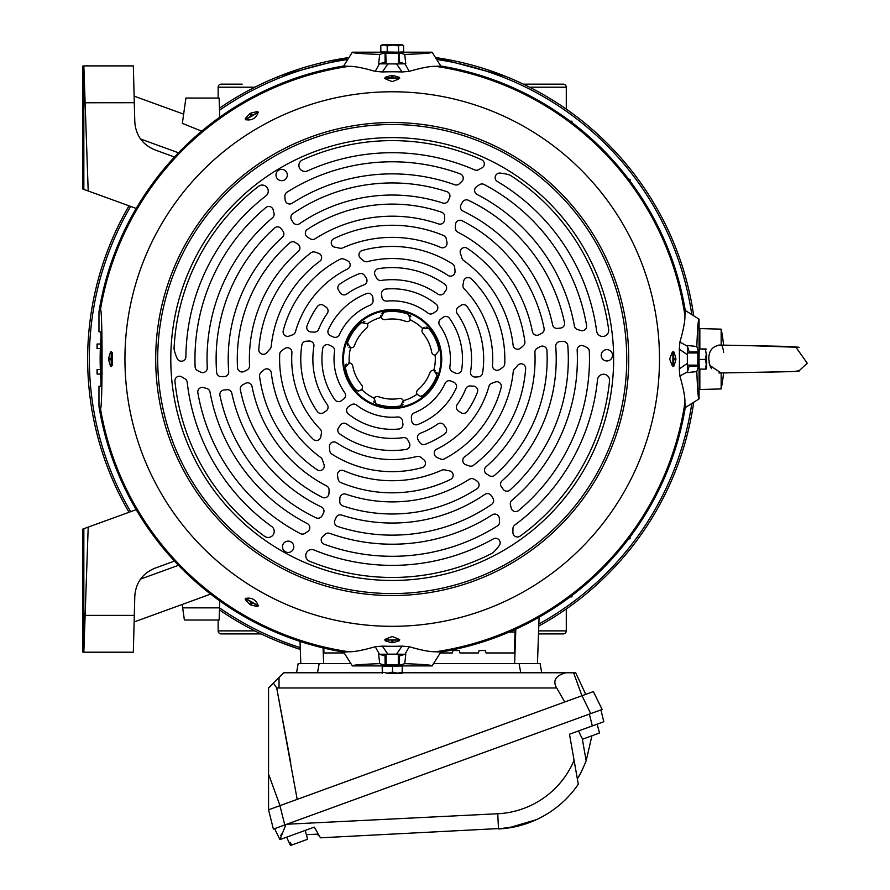 <?xml version="1.0" encoding="UTF-8"?>
<svg xmlns="http://www.w3.org/2000/svg" width="890" height="890" viewBox="0 0 890 890"><rect width="100%" height="100%" fill="white"/><g stroke="black" fill="none" stroke-linecap="round" stroke-linejoin="round"><path stroke-width="1.33" d="M242.18 84.161L221.198 84.161A3.048 3.048 -90 0 0 218.15 87.209L218.15 98.045M542.255 84.161L523.398 84.161L542.255 84.161M566.285 109.103L566.285 87.209A3.048 3.048 90 0 0 563.236 84.161L523.398 84.161M218.15 620.041L218.15 630.877A3.048 3.048 -90 0 0 221.198 633.925L261.037 633.925M538.495 633.925L563.236 633.925A3.048 3.048 90 0 0 566.285 630.877L566.285 608.982M87.643 359.048A304.58 304.58 0 0 1 128.994 205.812A304.58 304.58 0 0 0 128.994 512.273M219.474 609.895A304.58 304.58 0 0 0 300.308 649.422L279.182 641.868M538.773 626.037A304.58 304.58 0 0 0 693.588 403.103M260.937 633.869L264.019 635.327M267 636.695L269.792 637.93M269.87 637.963L272.351 639.042M274.732 640.055L276.768 640.889M276.946 640.967L279.015 641.801M276.868 77.63L279.115 76.24M279.015 76.284L274.743 78.031M272.351 79.043L269.77 80.167M266.978 81.413L265.52 82.069M264.007 82.77L260.937 84.216M505.253 76.217L436.278 57.672A304.58 304.58 0 0 1 693.588 314.982A304.58 304.58 0 0 0 436.278 57.672M348.157 57.672A304.58 304.58 0 0 0 219.474 108.191A304.58 304.58 0 0 1 348.157 57.672L281.029 75.483M523.509 84.216L520.416 82.759M517.435 81.402L514.643 80.156M514.565 80.122L512.084 79.043M509.703 78.042L507.667 77.196M507.489 77.118L505.42 76.284M691.675 313.77A302.856 302.856 0 0 0 437.491 59.586M346.944 59.586A302.856 302.856 0 0 0 219.541 110.227M130.63 206.413A302.856 302.856 0 0 0 130.63 511.672M219.786 600.895L219.541 607.859A302.856 302.856 0 0 0 300.242 647.597M538.851 624.046A302.856 302.856 0 0 0 691.675 404.316M134.334 104.519L134.802 122.03L134.334 104.519M83.838 528.705L82.77 529.094L82.77 652.014L83.838 652.203L83.838 528.705L136.203 509.647M82.77 66.071L83.838 65.893L82.77 66.071L82.77 188.992L83.838 189.381L83.838 65.893L88.199 190.972L83.838 189.381M210.641 594.108L134.123 621.954M134.123 96.131L183.64 114.154M219.786 117.191L219.118 98.045L185.91 98.045L182.35 123.365L201.696 131.175M100.537 374.145L100.336 369.506M100.336 348.591L100.537 343.941M571.981 596.712L570.134 596.89L571.97 596.89L570.356 596.723L571.981 596.712L572.014 595.466M571.981 121.374L570.356 121.363L571.97 121.196L572.014 122.62M570.134 121.196L571.97 121.196M100.014 348.58L97.055 348.468L97.055 344.063L97.166 348.48L97.177 344.052L100.036 343.952M100.036 374.134L97.055 374.034L97.055 369.617L97.177 374.034L97.166 369.617L100.014 369.517M97.055 344.063L97.055 348.468M629.886 538.806L630.064 536.959L630.064 538.795L629.898 537.182L629.886 538.806L628.64 538.839M629.886 179.291L629.898 180.904L630.064 179.291L628.64 179.246M630.064 181.126L630.064 179.291L630.064 181.126M515.043 632L509.169 632.078L515.043 632L514.309 652.96L486.051 652.96L514.309 652.96L515.132 629.441M440.405 652.96L452.354 652.96L440.405 652.96L452.354 652.96L453.01 650.523L452.354 652.96M323.949 652.96L344.03 652.96L323.949 652.96L323.782 648.076L323.949 652.96L344.03 652.96M459.318 650.523L453.01 650.523L459.318 650.523L459.974 652.96L459.318 650.523M478.442 652.96L479.087 650.523L485.395 650.523L486.051 652.96L485.395 650.523L479.087 650.523L478.442 652.96L459.974 652.96M300.798 663.617L300.019 641.401M539.084 617.215L537.46 663.617M699.84 380.364L699.073 380.386M699.073 337.699L699.84 337.722L699.84 348.969L699.84 328.588L721.156 329.144A148.274 148.274 0 0 1 723.548 345.142L790.242 346.466L799.009 347.289M134.334 613.566L134.802 596.055C135.836 582.716 142.511 573.438 154.827 568.232L174.484 561.078M174.484 157.007L154.827 149.854C142.511 144.647 135.836 135.369 134.802 122.03L134.29 102.717L83.838 102.762L83.838 74.949M82.77 615.313L85.117 615.379L83.838 652.203L133.333 652.203L134.802 596.055M628.896 538.839L627.851 539.885M573.06 594.676L572.014 595.721M182.672 607.859L219.541 607.859L219.118 620.041L184.386 620.041L182.194 604.455M134.29 615.379L85.117 615.379L88.199 527.114M83.838 65.893L133.333 65.893L134.29 102.717M486.051 652.96L514.309 652.96M136.203 208.438L88.199 190.972M392.223 408.543A49.506 49.506 0 0 0 441.718 359.048A49.506 49.506 0 0 0 392.223 309.542A49.506 49.506 0 0 0 342.717 359.048A49.506 49.506 0 0 0 392.223 408.543M392.223 407.765A48.716 48.716 0 0 0 440.939 359.048A48.716 48.716 0 0 0 392.223 310.321A48.716 48.716 0 0 0 343.495 359.048A48.716 48.716 0 0 0 392.223 407.765M375.981 403.804A47.615 47.615 0 0 0 400.533 405.929L403.326 400.667A3.783 3.783 0 0 0 399.209 398.486A40.061 40.061 0 0 1 378.55 396.695A3.783 3.783 0 0 0 374.134 398.142L375.981 403.804M422.717 328.61A3.783 3.783 0 0 0 422.884 333.272A40.061 40.061 0 0 1 431.661 352.051A3.783 3.783 0 0 0 435.121 355.166L439.104 350.727A47.615 47.615 0 0 0 428.668 328.399L422.717 328.61A43.076 43.076 0 0 0 410.312 319.944L408.466 314.281A47.615 47.615 0 0 0 383.901 312.156L381.109 317.418A43.076 43.076 0 0 0 367.403 323.827L361.574 322.603A47.615 47.615 0 0 0 347.456 342.806L350.616 347.845A43.076 43.076 0 0 0 349.314 362.931L345.331 367.359A47.615 47.615 0 0 0 355.778 389.686L358.67 391.033L361.718 389.475A43.076 43.076 0 0 0 374.134 398.142A3.783 3.783 0 0 0 373.878 398.575M293.055 549.642A5.674 5.674 0 0 1 285.312 551.711A5.674 5.674 0 0 1 283.231 543.968A5.674 5.674 0 0 1 290.974 541.899A5.674 5.674 0 0 1 293.055 549.642M276.745 177.867A5.674 5.674 0 0 1 278.815 170.124A5.674 5.674 0 0 1 286.558 172.193A5.674 5.674 0 0 1 284.488 179.936A5.674 5.674 0 0 1 276.745 177.867M606.858 349.625A5.674 5.674 0 0 1 612.531 355.299A5.674 5.674 0 0 1 606.858 360.962A5.674 5.674 0 0 1 601.195 355.299A5.674 5.674 0 0 1 606.858 349.625M392.223 593.563A234.515 234.515 0 0 1 157.697 359.048A234.515 234.515 0 0 1 392.223 124.522A234.515 234.515 0 0 1 626.738 359.048A234.515 234.515 0 0 1 392.223 593.563A234.515 234.515 0 0 1 157.697 359.048A234.515 234.515 0 0 1 392.223 124.522A234.515 234.515 0 0 1 626.738 359.048A234.515 234.515 0 0 1 392.223 593.563M602.652 336.464A6.041 6.041 0 0 0 608.649 329.611A218.417 218.417 0 0 0 510.549 175.452A4.539 4.539 0 0 0 509.414 174.93A46.858 46.858 0 0 0 500.08 173.094A4.539 4.539 0 0 0 497.354 181.504A206.335 206.335 0 0 1 596.667 331.236A6.041 6.041 0 0 0 602.652 336.464A6.041 6.041 0 0 1 596.667 331.236M586.588 325.417A197.257 197.257 0 0 0 484.093 184.486A4.539 4.539 0 0 0 479.588 184.653A51.398 51.398 0 0 0 476.462 186.767A4.539 4.539 0 0 0 477.062 194.454A185.165 185.165 0 0 1 574.417 326.029A4.539 4.539 0 0 0 577.721 329.611A51.398 51.398 0 0 1 580.703 330.49A4.539 4.539 0 0 0 586.588 325.417A197.257 197.257 0 0 0 484.093 184.486M524.866 341.727A133.778 133.778 0 0 0 467.239 248.288A4.539 4.539 0 0 0 460.464 253.661A55.925 55.925 0 0 1 461.955 258.122A4.539 4.539 0 0 0 463.657 260.536A121.685 121.685 0 0 1 513.118 345.242A4.539 4.539 0 0 0 520.661 348.079A105.131 105.131 0 0 1 523.298 345.765A4.539 4.539 0 0 0 524.866 341.727M464.202 288.883A100.514 100.514 0 0 1 492.526 365.512A4.539 4.539 0 0 0 499.501 369.628A46.858 46.858 0 0 0 502.984 367.158A4.539 4.539 0 0 0 504.73 363.776A112.607 112.607 0 0 0 471.266 278.837A4.539 4.539 0 0 0 463.59 281.44A55.925 55.925 0 0 1 463.011 284.811A4.539 4.539 0 0 0 464.202 288.883M442.998 317.407A55.925 55.925 0 0 1 440.761 319.098A4.539 4.539 0 0 0 439.705 325.406A58.195 58.195 0 0 1 449.873 366.958A4.539 4.539 0 0 0 452.242 371.575A46.858 46.858 0 0 0 455.402 373.11A4.539 4.539 0 0 0 461.699 369.639A70.288 70.288 0 0 0 449.517 318.331A4.539 4.539 0 0 0 442.998 317.407M564.505 322.625A176.098 176.098 0 0 0 468.418 200.283A4.539 4.539 0 0 0 462.555 202.063A51.398 51.398 0 0 0 460.953 204.967A4.539 4.539 0 0 0 463.034 211.119A164.005 164.005 0 0 1 552.612 324.839A4.539 4.539 0 0 0 557.663 328.388A51.398 51.398 0 0 1 560.444 328.076A4.539 4.539 0 0 0 564.505 322.625M544.09 328.366A154.938 154.938 0 0 0 462.077 220.742A4.539 4.539 0 0 0 455.502 224.458A51.398 51.398 0 0 0 455.368 228.107A4.539 4.539 0 0 0 457.816 232.157A142.845 142.845 0 0 1 532.409 331.625A4.539 4.539 0 0 0 539.106 334.696A51.398 51.398 0 0 1 541.665 333.316A4.539 4.539 0 0 0 544.09 328.366A154.938 154.938 0 0 0 462.077 220.742M435.499 370.841A3.783 3.783 0 0 0 429.87 372.71A40.061 40.061 0 0 1 418 389.709A3.783 3.783 0 0 0 417.032 394.259L420.425 396.373L422.861 395.494A47.615 47.615 0 0 0 436.979 375.291L433.819 370.24A43.076 43.076 0 0 0 435.121 355.166A3.783 3.783 0 0 0 435.377 355.166L435.377 355.166M518.525 510.56A197.257 197.257 0 0 0 589.325 351.339A4.539 4.539 0 0 0 586.933 347.512A51.398 51.398 0 0 0 583.54 345.865A4.539 4.539 0 0 0 577.176 350.226A185.165 185.165 0 0 1 511.906 500.325A4.539 4.539 0 0 0 510.459 504.986A51.398 51.398 0 0 1 511.183 508.001A4.539 4.539 0 0 0 518.525 510.56M473.547 465.259A133.778 133.778 0 0 0 525.645 368.638A4.539 4.539 0 0 0 517.602 365.456A55.925 55.925 0 0 1 514.487 368.972A4.539 4.539 0 0 0 513.241 371.653A121.685 121.685 0 0 1 464.625 456.837A4.539 4.539 0 0 0 465.937 464.803A105.131 105.131 0 0 1 469.253 465.926A4.539 4.539 0 0 0 473.547 465.259M488.966 386.305A100.514 100.514 0 0 1 436.768 449.15A4.539 4.539 0 0 0 436.701 457.249A46.858 46.858 0 0 0 440.572 459.029A4.539 4.539 0 0 0 444.377 458.851A112.607 112.607 0 0 0 501.204 387.406A4.539 4.539 0 0 0 495.118 382.055A55.925 55.925 0 0 1 491.903 383.234A4.539 4.539 0 0 0 488.966 386.305M458.728 411.202A10.58 10.58 0 0 1 460.475 412.393A4.539 4.539 0 0 0 467.105 411.525A91.448 91.448 0 0 0 477.407 392.29A4.539 4.539 0 0 0 473.269 386.104A55.925 55.925 0 0 1 470.309 385.971A4.539 4.539 0 0 0 465.782 388.797A79.355 79.355 0 0 1 457.182 404.616A4.539 4.539 0 0 0 458.728 411.202A4.539 4.539 0 0 1 457.182 404.616M453.666 382.199A55.925 55.925 0 0 1 451.085 381.109A4.539 4.539 0 0 0 445.1 383.345A58.195 58.195 0 0 1 414.195 412.927A4.539 4.539 0 0 0 411.38 417.288A46.858 46.858 0 0 0 411.636 420.792A4.539 4.539 0 0 0 417.788 424.519A70.288 70.288 0 0 0 456.125 388.307A4.539 4.539 0 0 0 453.666 382.199M509.903 490.045A176.098 176.098 0 0 0 567.809 345.654A4.539 4.539 0 0 0 563.337 341.46A51.398 51.398 0 0 0 560.021 341.526A4.539 4.539 0 0 0 555.738 346.41A164.005 164.005 0 0 1 502.038 480.845A4.539 4.539 0 0 0 501.493 486.997A51.398 51.398 0 0 1 503.139 489.244A4.539 4.539 0 0 0 509.903 490.045M494.718 475.227A154.938 154.938 0 0 0 546.916 350.393A4.539 4.539 0 0 0 540.419 346.555A51.398 51.398 0 0 0 537.182 348.257A4.539 4.539 0 0 0 534.912 352.407A142.845 142.845 0 0 1 486.062 466.738A4.539 4.539 0 0 0 486.752 474.081A51.398 51.398 0 0 1 489.222 475.605A4.539 4.539 0 0 0 494.718 475.227M492.048 553.313A4.539 4.539 0 0 0 493.071 552.601A46.858 46.858 0 0 0 499.323 545.437A4.539 4.539 0 0 0 493.394 538.862A206.335 206.335 0 0 1 314.081 550.009A6.041 6.041 0 0 0 306.193 553.313A6.041 6.041 0 0 0 309.498 561.201A218.417 218.417 0 0 0 492.048 553.313M324.16 544.191A197.257 197.257 0 0 0 497.443 525.89A4.539 4.539 0 0 0 499.557 521.907A51.398 51.398 0 0 0 499.301 518.147A4.539 4.539 0 0 0 492.337 514.809A185.165 185.165 0 0 1 329.701 533.344A4.539 4.539 0 0 0 324.95 534.412A51.398 51.398 0 0 1 322.703 536.548A4.539 4.539 0 0 0 324.16 544.191M340.892 482.58A133.778 133.778 0 0 0 450.618 479.399A4.539 4.539 0 0 0 449.361 470.843A55.925 55.925 0 0 1 444.755 469.898A4.539 4.539 0 0 0 441.807 470.165A121.685 121.685 0 0 1 343.729 470.643A4.539 4.539 0 0 0 337.488 475.761A105.131 105.131 0 0 1 338.167 479.198A4.539 4.539 0 0 0 340.892 482.58M416.976 456.47A100.514 100.514 0 0 1 336.453 442.675A4.539 4.539 0 0 0 329.411 446.669A46.858 46.858 0 0 0 329.801 450.918A4.539 4.539 0 0 0 331.87 454.123A112.607 112.607 0 0 0 422.149 467.606A4.539 4.539 0 0 0 423.74 459.663A55.925 55.925 0 0 1 421.103 457.471A4.539 4.539 0 0 0 416.976 456.47M409.311 442.764A55.925 55.925 0 0 1 407.943 440.138A4.539 4.539 0 0 0 403.237 437.635A79.355 79.355 0 0 1 346.644 424.007A4.539 4.539 0 0 0 340.058 425.553A10.58 10.58 0 0 1 338.868 427.3A4.539 4.539 0 0 0 339.735 433.931A91.448 91.448 0 0 0 406.029 449.45A4.539 4.539 0 0 0 409.311 442.764M402.881 423.84A55.925 55.925 0 0 1 402.547 421.059A4.539 4.539 0 0 0 397.608 416.987A58.195 58.195 0 0 1 356.534 405.017A4.539 4.539 0 0 0 351.35 404.761A46.858 46.858 0 0 0 348.446 406.73A4.539 4.539 0 0 0 348.301 413.928A70.288 70.288 0 0 0 398.82 429.024A4.539 4.539 0 0 0 402.881 423.84M337.61 526.457A176.098 176.098 0 0 0 491.614 504.407A4.539 4.539 0 0 0 493.004 498.445A51.398 51.398 0 0 0 491.28 495.608A4.539 4.539 0 0 0 484.917 494.339A164.005 164.005 0 0 1 341.638 515.054A4.539 4.539 0 0 0 336.042 517.657A51.398 51.398 0 0 1 334.918 520.205A4.539 4.539 0 0 0 337.61 526.457M342.85 505.909A154.938 154.938 0 0 0 477.062 488.688A4.539 4.539 0 0 0 477.129 481.145A51.398 51.398 0 0 0 474.036 479.198A4.539 4.539 0 0 0 469.308 479.298A142.845 142.845 0 0 1 345.865 494.161A4.539 4.539 0 0 0 339.869 498.433A51.398 51.398 0 0 1 339.769 501.337A4.539 4.539 0 0 0 342.85 505.909M197.847 392.679A197.257 197.257 0 0 0 300.342 533.6A4.539 4.539 0 0 0 304.847 533.433A51.398 51.398 0 0 0 307.973 531.33A4.539 4.539 0 0 0 307.384 523.632A185.165 185.165 0 0 1 210.018 392.056A4.539 4.539 0 0 0 206.714 388.474A51.398 51.398 0 0 1 203.732 387.595A4.539 4.539 0 0 0 197.847 392.679M259.569 376.359A133.778 133.778 0 0 0 317.196 469.798A4.539 4.539 0 0 0 323.971 464.424A55.925 55.925 0 0 1 322.48 459.963A4.539 4.539 0 0 0 320.789 457.549A121.685 121.685 0 0 1 271.317 372.854A4.539 4.539 0 0 0 263.774 370.006A105.131 105.131 0 0 1 261.137 372.32A4.539 4.539 0 0 0 259.569 376.359M320.233 429.203A100.514 100.514 0 0 1 291.909 352.574A4.539 4.539 0 0 0 284.934 348.457A46.858 46.858 0 0 0 281.451 350.927A4.539 4.539 0 0 0 279.705 354.32A112.607 112.607 0 0 0 313.169 439.248A4.539 4.539 0 0 0 320.845 436.656A55.925 55.925 0 0 1 321.424 433.274A4.539 4.539 0 0 0 320.233 429.203M341.437 400.678A55.925 55.925 0 0 1 343.674 398.998A4.539 4.539 0 0 0 344.73 392.679A58.195 58.195 0 0 1 334.562 351.127A4.539 4.539 0 0 0 332.193 346.51A46.858 46.858 0 0 0 329.033 344.986A4.539 4.539 0 0 0 322.736 348.457A70.288 70.288 0 0 0 334.918 399.755A4.539 4.539 0 0 0 341.437 400.678M219.93 395.46A176.098 176.098 0 0 0 316.017 517.802A4.539 4.539 0 0 0 321.88 516.033A51.398 51.398 0 0 0 323.482 513.118A4.539 4.539 0 0 0 321.401 506.966A164.005 164.005 0 0 1 231.823 393.247A4.539 4.539 0 0 0 226.772 389.709A51.398 51.398 0 0 1 223.991 390.009A4.539 4.539 0 0 0 219.93 395.46A176.098 176.098 0 0 0 316.017 517.802M240.345 389.72A154.938 154.938 0 0 0 322.369 497.343A4.539 4.539 0 0 0 328.933 493.627A51.398 51.398 0 0 0 329.078 489.978A4.539 4.539 0 0 0 326.619 485.94A142.845 142.845 0 0 1 252.026 386.46A4.539 4.539 0 0 0 245.329 383.401A51.398 51.398 0 0 1 242.77 384.769A4.539 4.539 0 0 0 240.345 389.72M348.936 347.245A3.783 3.783 0 0 0 354.565 345.376A40.061 40.061 0 0 1 366.435 328.388A3.783 3.783 0 0 0 367.014 323.204M174.062 348.357A4.539 4.539 0 0 0 174.173 349.603A46.858 46.858 0 0 0 177.244 358.603A4.539 4.539 0 0 0 185.899 356.757A206.335 206.335 0 0 1 265.91 195.889A6.041 6.041 0 0 0 266.989 187.412A6.041 6.041 0 0 0 258.512 186.333A218.417 218.417 0 0 0 174.062 348.357M265.91 207.526A197.257 197.257 0 0 0 195.11 366.747A4.539 4.539 0 0 0 197.502 370.574A51.398 51.398 0 0 0 200.895 372.231A4.539 4.539 0 0 0 207.259 367.859A185.165 185.165 0 0 1 272.529 217.761A4.539 4.539 0 0 0 273.975 213.111A51.398 51.398 0 0 1 273.252 210.085A4.539 4.539 0 0 0 265.91 207.526M310.899 252.827A133.778 133.778 0 0 0 258.79 349.447A4.539 4.539 0 0 0 266.833 352.629A55.925 55.925 0 0 1 269.948 349.114A4.539 4.539 0 0 0 271.194 346.433A121.685 121.685 0 0 1 319.81 261.248A4.539 4.539 0 0 0 318.498 253.283A105.131 105.131 0 0 1 315.182 252.159A4.539 4.539 0 0 0 310.899 252.827M295.469 331.781A100.514 100.514 0 0 1 347.667 268.936A4.539 4.539 0 0 0 347.734 260.837A46.858 46.858 0 0 0 343.863 259.057A4.539 4.539 0 0 0 340.058 259.246A112.607 112.607 0 0 0 283.231 330.691A4.539 4.539 0 0 0 289.317 336.031A55.925 55.925 0 0 1 292.532 334.851A4.539 4.539 0 0 0 295.469 331.781M311.177 331.981A55.925 55.925 0 0 1 314.126 332.115A4.539 4.539 0 0 0 318.653 329.289A79.355 79.355 0 0 1 327.253 313.469A4.539 4.539 0 0 0 325.707 306.883A10.58 10.58 0 0 1 323.96 305.693A4.539 4.539 0 0 0 317.329 306.56A91.448 91.448 0 0 0 307.028 325.796A4.539 4.539 0 0 0 311.177 331.981M330.769 335.886A55.925 55.925 0 0 1 333.349 336.976A4.539 4.539 0 0 0 339.346 334.74A58.195 58.195 0 0 1 370.24 305.159A4.539 4.539 0 0 0 373.066 300.798A46.858 46.858 0 0 0 372.799 297.293A4.539 4.539 0 0 0 366.647 293.567A70.288 70.288 0 0 0 328.31 329.778A4.539 4.539 0 0 0 330.769 335.886M274.532 228.04A176.098 176.098 0 0 0 216.626 372.432A4.539 4.539 0 0 0 221.098 376.626A51.398 51.398 0 0 0 224.413 376.559A4.539 4.539 0 0 0 228.697 371.675A164.005 164.005 0 0 1 282.397 237.241A4.539 4.539 0 0 0 282.942 231.089A51.398 51.398 0 0 1 281.296 228.841A4.539 4.539 0 0 0 274.532 228.04M289.717 242.859A154.938 154.938 0 0 0 237.519 367.692A4.539 4.539 0 0 0 244.016 371.531A51.398 51.398 0 0 0 247.253 369.828A4.539 4.539 0 0 0 249.534 365.679A142.845 142.845 0 0 1 298.384 251.347A4.539 4.539 0 0 0 297.683 244.005A51.398 51.398 0 0 1 295.213 242.481A4.539 4.539 0 0 0 289.717 242.859M380.798 315.661A3.783 3.783 0 0 0 385.225 319.599A40.061 40.061 0 0 1 405.885 321.39A3.783 3.783 0 0 0 410.657 319.299M460.275 173.895A197.257 197.257 0 0 0 286.992 192.196A4.539 4.539 0 0 0 284.878 196.178A51.398 51.398 0 0 0 285.134 199.95A4.539 4.539 0 0 0 292.098 203.276A185.165 185.165 0 0 1 454.734 184.742A4.539 4.539 0 0 0 459.485 183.674A51.398 51.398 0 0 1 461.732 181.538A4.539 4.539 0 0 0 460.275 173.895A197.257 197.257 0 0 0 286.992 192.196M443.543 235.505A133.778 133.778 0 0 0 333.817 238.687A4.539 4.539 0 0 0 335.074 247.253A55.925 55.925 0 0 1 339.691 248.188A4.539 4.539 0 0 0 342.628 247.932A121.685 121.685 0 0 1 440.706 247.442A4.539 4.539 0 0 0 446.947 242.325A105.131 105.131 0 0 1 446.268 238.887A4.539 4.539 0 0 0 443.543 235.505A133.778 133.778 0 0 0 333.817 238.687M367.459 261.627A100.514 100.514 0 0 1 447.982 275.411A4.539 4.539 0 0 0 455.024 271.428A46.858 46.858 0 0 0 454.634 267.178A4.539 4.539 0 0 0 452.565 263.963A112.607 112.607 0 0 0 362.286 250.479A4.539 4.539 0 0 0 360.695 258.423A55.925 55.925 0 0 1 363.331 260.625A4.539 4.539 0 0 0 367.459 261.627M375.135 275.322A55.925 55.925 0 0 1 376.503 277.947A4.539 4.539 0 0 0 381.198 280.45A79.355 79.355 0 0 1 437.791 294.078A4.539 4.539 0 0 0 444.377 292.532A10.58 10.58 0 0 1 445.567 290.785A4.539 4.539 0 0 0 444.7 284.155A91.448 91.448 0 0 0 378.406 268.647A4.539 4.539 0 0 0 375.135 275.322M381.554 294.245A55.925 55.925 0 0 1 381.899 297.026A4.539 4.539 0 0 0 386.827 301.098A58.195 58.195 0 0 1 427.901 313.069A4.539 4.539 0 0 0 433.085 313.325A46.858 46.858 0 0 0 435.989 311.355A4.539 4.539 0 0 0 436.133 304.157A70.288 70.288 0 0 0 385.615 289.072A4.539 4.539 0 0 0 381.554 294.245M446.825 191.628A176.098 176.098 0 0 0 292.832 213.678A4.539 4.539 0 0 0 291.43 219.641A51.398 51.398 0 0 0 293.155 222.478A4.539 4.539 0 0 0 299.518 223.746A164.005 164.005 0 0 1 442.797 203.031A4.539 4.539 0 0 0 448.393 200.428A51.398 51.398 0 0 1 449.517 197.88A4.539 4.539 0 0 0 446.825 191.628M441.585 212.187A154.938 154.938 0 0 0 307.373 229.398A4.539 4.539 0 0 0 307.306 236.94A51.398 51.398 0 0 0 310.399 238.887A4.539 4.539 0 0 0 315.127 238.787A142.845 142.845 0 0 1 438.57 223.924A4.539 4.539 0 0 0 444.577 219.652A51.398 51.398 0 0 1 444.666 216.76A4.539 4.539 0 0 0 441.585 212.187M475.115 377.037A46.858 46.858 0 0 0 478.531 376.837A46.858 46.858 0 0 1 475.115 377.037A4.539 4.539 0 0 1 470.543 371.775A79.355 79.355 0 0 0 457.182 313.469A4.539 4.539 0 0 1 458.728 306.883A10.58 10.58 0 0 0 460.475 305.693A4.539 4.539 0 0 1 467.105 306.56A91.448 91.448 0 0 1 482.591 373.021A91.448 91.448 0 0 0 467.105 306.56M309.32 341.059A4.539 4.539 0 0 1 313.892 346.31A79.355 79.355 0 0 0 327.253 404.616A4.539 4.539 0 0 1 325.707 411.202A10.58 10.58 0 0 0 323.96 412.393A4.539 4.539 0 0 1 317.329 411.525A91.448 91.448 0 0 1 301.844 345.064A4.539 4.539 0 0 1 305.904 341.248A46.858 46.858 0 0 1 309.32 341.059A46.858 46.858 0 0 0 305.904 341.248M445.567 427.3A4.539 4.539 0 0 1 444.7 433.931A91.448 91.448 0 0 1 425.298 444.299A4.539 4.539 0 0 1 419.958 442.697A46.858 46.858 0 0 1 418.089 439.827A4.539 4.539 0 0 1 420.358 433.241A79.355 79.355 0 0 0 437.791 424.007A4.539 4.539 0 0 1 444.377 425.553A10.58 10.58 0 0 0 445.567 427.3M338.868 290.785A4.539 4.539 0 0 1 339.735 284.155A91.448 91.448 0 0 1 359.137 273.786A4.539 4.539 0 0 1 364.477 275.399A46.858 46.858 0 0 1 366.346 278.259A4.539 4.539 0 0 1 364.077 284.845A79.355 79.355 0 0 0 346.644 294.078A4.539 4.539 0 0 1 340.058 292.532A10.58 10.58 0 0 0 338.868 290.785M597.513 379.696A6.041 6.041 0 0 1 604.132 374.29A6.041 6.041 0 0 1 609.539 380.909A218.417 218.417 0 0 1 520.083 536.136A4.539 4.539 0 0 1 512.896 532.231A51.398 51.398 0 0 0 512.952 528.749A4.539 4.539 0 0 1 514.787 525.022A206.335 206.335 0 0 0 597.513 379.696M174.93 381.232A4.539 4.539 0 0 1 181.894 376.959A51.398 51.398 0 0 0 184.886 378.751A4.539 4.539 0 0 1 187.189 382.199A206.335 206.335 0 0 0 271.684 526.502A6.041 6.041 0 0 1 268.157 537.46A6.041 6.041 0 0 1 264.619 536.325A218.417 218.417 0 0 1 174.93 381.232A218.417 218.417 0 0 0 264.619 536.325M304.97 171.459A6.041 6.041 0 0 1 302.489 159.9A218.417 218.417 0 0 1 481.646 159.766A4.539 4.539 0 0 1 481.868 167.943A51.398 51.398 0 0 0 478.82 169.634A4.539 4.539 0 0 1 474.67 169.901A206.335 206.335 0 0 0 307.462 170.924A6.041 6.041 0 0 1 304.97 171.459M361.718 389.475A3.783 3.783 0 0 0 361.562 384.825A40.061 40.061 0 0 1 352.774 366.035A3.783 3.783 0 0 0 348.58 362.953M478.531 376.837A4.539 4.539 0 0 0 482.591 373.021M403.648 402.313A3.783 3.783 0 0 0 403.326 400.667A43.076 43.076 0 0 0 417.032 394.259M387.028 673.552L402.113 673.341L387.028 673.552M402.102 673.341L402.269 666.031L382.166 666.321L382.322 673.318L382.478 672.284L387.506 673.096L392.534 672.15L397.407 673.107L402.269 672.306M382.166 672.584L382.3 673.33M383.39 666.009L383.39 665.264L392.468 665.03L401.056 665.264L401.056 666.009M392.534 672.15L392.534 665.876M382.478 672.284L382.478 666.02M706.727 353.82L706.515 368.938L706.727 353.82M706.493 349.125L705.459 349.336L706.271 354.376L705.325 359.415L699.051 359.415L699.206 369.128L705.481 369.128L706.282 364.266L705.325 359.415M706.515 368.927L705.481 369.128M699.184 367.882L698.439 367.882L698.327 366.836L698.439 350.215L699.173 350.215M705.759 348.969L699.484 348.969L705.459 349.336M699.051 359.415L699.195 349.336M401.112 44.867L382.333 44.745L402.102 44.745L401.112 44.867L403.626 45.624L403.626 51.898L398.598 52.165L398.598 45.891L401.112 44.867M402.102 44.745L403.626 45.624M398.598 45.891L392.902 45.012L387.195 45.913L384.013 44.901L380.82 45.668L381.999 44.978M401.034 52.81L383.401 52.81M380.82 45.668L380.82 51.931L398.598 52.165M387.195 45.913L387.195 52.187M582.438 769.539L586.165 760.805C582.249 770.128 579.312 776.113 577.332 778.761L569.489 734.228L603.832 721.734L600.884 709.909L590.726 713.602L582.004 695.713L593.385 691.575L602.118 709.464L273.375 829.113L268.558 809.8L273.375 829.113M382.188 672.762L283.788 672.762L279.026 677.524L279.026 687.981L276.701 687.926L273.419 683.12L268.558 687.981L268.558 809.8L279.95 805.65L284.756 824.974L274.61 828.668L279.95 839.615L286.625 837.19L290.496 845.5L289.35 842.674L290.307 842.329L289.717 842.541M433.975 663.617L540.108 663.617L541.721 672.762L540.108 663.617M296.537 672.762L298.15 663.617L350.471 663.617M290.741 762.841L276.701 687.926L297.182 799.387M585.742 694.356L575.674 672.762L565.751 672.762C556.261 675.421 552.979 680.049 555.916 686.646L556.684 687.981L279.026 687.981M564.772 701.988L556.684 687.981M582.004 695.713L279.95 805.65M565.751 672.762L402.224 672.762M279.026 677.524L273.419 683.12M517.902 826.12L498.5 828.957L497.744 813.749A87.565 87.565 0 0 0 574.083 760.316L578.3 784.235A102.795 102.795 0 0 1 498.5 828.957A102.795 102.795 0 0 0 520.784 825.375M527.548 823.25A102.795 102.795 0 0 0 536.403 819.657L527.525 823.261M281.507 833.919L280.762 835.71M507.6 828.101L320.467 837.813L314.292 827.11L279.95 839.615L285.89 824.563M508.157 828.023L536.403 819.657C553.569 811.635 567.542 799.832 578.3 784.235L578.088 783.033M318.753 835.209L317.151 834.164L319.61 836.422M527.325 823.328L518.314 826.02M577.677 778.205L579.145 775.735M579.779 774.634L580.369 773.566M581.148 772.086L582.394 769.627M317.151 834.164L306.371 834.709M582.249 738.544L586.165 760.805L591.928 735.785M581.259 736.431L582.549 739.201L581.259 736.431M589.369 714.103L592.317 725.917L597.157 724.16L599.526 733.026L598.736 730.067L599.404 733.06L582.549 739.201M581.137 736.475L578.556 730.935M290.496 845.5L291.586 845.1L290.307 842.329M307.473 839.326L291.586 845.1M795.649 346.855L807.23 363.209L799.131 370.752L795.938 371.23L799.131 370.752C801.857 371.531 779.707 371.931 759.226 372.276L718.92 372.977M721.145 345.086L790.242 346.466L799.131 347.334L748.935 345.632M721.156 329.144L721.156 345.075C712.923 345.609 708.796 350.26 708.796 359.048L709.842 365.434L721.111 372.999M709.697 364.989L709.041 362.252M711.488 368.683L709.842 365.434M728.665 372.832L723.548 372.955A148.274 148.274 0 0 1 721.156 388.941L721.156 373.01M721.156 388.941L699.84 389.497L699.84 369.128M721.178 345.098L721.935 345.787M722.246 346.399L722.591 347.311M722.602 347.334L723.169 349.592M723.403 350.949L723.603 352.451M718.43 345.164L719.476 345.075M375.235 71.367L379.44 63.813L387.895 63.913L382.344 71.957L375.235 71.367C362.842 67.785 353.998 66.105 348.68 66.35L343.629 66.016A297.026 297.026 0 0 0 98.968 311.8L98.968 331.837L100.815 331.837L101.082 339.446L101.082 378.639L100.815 386.249L98.968 386.249L98.968 406.285A297.026 297.026 0 0 0 343.629 652.07L348.68 651.747C353.975 651.992 362.82 650.312 375.235 646.719L382.344 646.129L387.895 654.172L379.44 654.272L375.235 646.719M101.06 382.032A292.065 292.065 0 0 1 101.06 336.053M672.896 352.785L672.896 365.312M257.344 605.189L246.486 598.926M246.486 119.16L257.344 112.897M385.949 78.365L398.486 78.365M385.904 638.976L392.223 636.528L398.531 638.976L398.531 639.921L385.904 639.921L385.904 638.909L385.993 640.021L384.725 639.721L385.96 639.721M398.486 639.721L399.71 639.721L398.442 640.021L398.531 638.976M112.351 352.729L111.339 352.729L111.339 365.367L112.351 365.367L112.351 352.729L111.239 352.818L111.539 351.55L111.539 352.785M111.539 365.312L111.539 366.535L111.239 365.267L112.351 365.367M258.055 112.14L245.707 119.216L245.295 118.515L249.779 113.775L251.047 115.978M252.293 115.255L251.024 113.052L257.377 111.539L258.434 112.262M385.248 77.274L391.5 75.416L391.5 77.886L385.248 78.031L385.248 77.274L384.725 78.365M245.473 598.692L257.777 605.834L257.377 606.546L251.024 605.033L252.293 602.83M251.047 602.118L249.779 604.321L245.295 599.571L245.395 598.291M673.986 352.073L675.855 358.325L673.374 358.325L673.229 352.073L673.986 352.073L672.896 351.55M673.196 366.268L673.374 358.325M673.374 359.76L675.855 359.76L673.986 366.012L672.896 366.535M399.443 78.064L391.5 77.886M392.935 77.886L392.935 75.416L399.187 77.274L399.71 78.365M111.239 351.817L111.206 366.012L110.449 366.012L108.591 359.76L111.061 359.76M111.061 358.325L108.591 358.325L110.449 352.073L111.539 351.55M384.992 640.021L399.187 640.055L399.187 640.811L392.935 642.68L392.935 640.199M391.5 640.199L391.5 642.68L385.248 640.811L384.725 639.721M398.542 79.132L398.542 78.164L398.542 79.132L392.223 81.591L385.904 79.132L385.904 78.175M246.341 119.015L246.819 119.85C252.004 120.406 255.653 118.292 257.766 113.531L257.288 112.696M257.288 605.389L257.766 604.555C255.664 599.793 252.015 597.691 246.819 598.236L246.341 599.07M673.096 352.729L672.061 352.718L669.669 359.048L672.128 365.367L673.085 365.367M673.096 365.367L672.128 365.367M391.5 642.68A283.632 283.632 0 0 0 392.223 642.68A283.632 283.632 0 0 0 392.935 642.68M399.71 639.721L399.187 640.811M249.779 604.321A283.632 283.632 0 0 0 251.024 605.033M258.434 605.823L257.377 606.546M108.591 358.325A283.632 283.632 0 0 0 108.591 359.76M111.539 366.535L110.449 366.012M392.935 75.416A283.632 283.632 0 0 0 392.223 75.405A283.632 283.632 0 0 0 391.5 75.416M251.024 113.052A283.632 283.632 0 0 0 249.779 113.775M245.395 119.794L245.295 118.515M675.855 359.76A283.632 283.632 0 0 0 675.855 358.325M687.347 363.365L687.447 371.831L679.893 376.036L679.304 368.916L687.347 363.365L687.347 354.721L679.304 349.169L679.893 342.06L687.447 346.266L687.347 354.721M402.091 646.129L409.211 646.719L405.006 654.272L396.54 654.172L402.091 646.129A287.259 287.259 0 0 1 382.344 646.129M396.54 63.913L405.006 63.813L409.211 71.367L402.091 71.957L396.54 63.913L387.895 63.913M98.968 311.8L100.448 309.653C102.606 306.204 102.606 411.914 100.448 408.432L98.968 406.285M387.895 654.172L396.54 654.172M379.44 654.272L386.127 656.297M398.308 656.297L405.006 654.272M399.821 665.142L404.761 663.662L405.762 654.295M378.673 654.295L379.674 663.662C361.385 664.318 352.273 665.053 352.34 665.898L383.39 665.898M384.614 665.142L379.674 663.662M386.127 61.799L379.44 63.813M405.006 63.813L398.308 61.799M384.614 52.944L379.674 54.424L378.673 63.791M405.762 63.791L404.761 54.424C423.061 53.778 432.162 53.033 432.095 52.199L401.056 52.199M399.821 52.944L404.761 54.424M401.056 665.898L432.095 665.898C432.228 665.064 423.117 664.318 404.761 663.662M383.39 52.199L352.34 52.199C352.206 53.022 361.318 53.767 379.674 54.424M409.211 646.719C421.593 650.312 430.437 651.981 435.755 651.747L440.806 652.07L432.095 665.898M343.629 66.016L352.34 52.199M382.344 71.957A287.259 287.259 0 0 1 402.091 71.957M689.472 352.952L687.447 346.266M687.447 371.831L689.472 365.134M698.316 351.439L696.837 346.499L687.469 345.498M687.469 372.587L696.837 371.586C697.493 389.887 698.227 398.998 699.073 398.92L699.073 367.882M698.316 366.647L696.837 371.586M699.073 350.215L699.073 319.165C698.238 319.032 697.493 328.143 696.837 346.499M679.893 342.06C683.487 329.667 685.155 320.823 684.922 315.505L685.244 310.454L699.073 319.165M679.304 349.169A287.259 287.259 0 0 1 679.304 368.916M685.244 310.454A297.026 297.026 0 0 0 440.806 66.016L435.755 66.35C430.471 66.105 421.615 67.773 409.211 71.367M439.104 350.727A47.615 47.615 0 0 0 428.668 328.399M427.445 327.442A3.783 3.783 0 0 0 425.965 327.064M424.074 327.453A3.783 3.783 0 0 0 422.884 333.272M608.649 329.611A218.417 218.417 0 0 0 510.549 175.452M580.703 330.49A4.539 4.539 0 0 0 582.127 330.724M574.417 326.029A4.539 4.539 0 0 0 577.721 329.611M476.462 186.767A4.539 4.539 0 0 0 477.062 194.454M504.73 363.776A112.607 112.607 0 0 0 471.266 278.837M499.501 369.628A46.858 46.858 0 0 0 502.984 367.158M452.242 371.575A46.858 46.858 0 0 0 455.402 373.11M440.761 319.098A4.539 4.539 0 0 0 439.705 325.406M552.612 324.839A4.539 4.539 0 0 0 557.663 328.388M460.953 204.967A4.539 4.539 0 0 0 463.034 211.119M455.502 224.458A51.398 51.398 0 0 0 455.368 228.107M420.425 396.373A3.783 3.783 0 0 0 422.861 395.494A47.615 47.615 0 0 0 436.979 375.291M437.179 373.566A3.783 3.783 0 0 0 436.79 372.276M464.625 456.837A4.539 4.539 0 0 0 465.937 464.803M373.644 401.323A3.783 3.783 0 0 0 374.278 402.569M400.533 405.929L400.533 405.929A47.615 47.615 0 0 1 392.223 406.663M402.113 405.239A3.783 3.783 0 0 0 403.048 404.26M345.331 367.359A47.615 47.615 0 0 0 355.778 389.686A3.783 3.783 0 0 0 358.67 391.033M346.31 364.099A3.783 3.783 0 0 0 345.554 365.278M210.018 392.056A4.539 4.539 0 0 0 206.714 388.474M304.847 533.433A51.398 51.398 0 0 0 307.973 531.33A4.539 4.539 0 0 0 307.384 523.632M271.317 372.854A4.539 4.539 0 0 0 263.774 370.006M332.193 346.51A46.858 46.858 0 0 0 329.033 344.986M343.674 398.998A4.539 4.539 0 0 0 344.73 392.679M321.88 516.033A51.398 51.398 0 0 0 323.482 513.118M252.026 386.46A4.539 4.539 0 0 0 245.329 383.401M328.933 493.627A51.398 51.398 0 0 0 329.078 489.978M361.574 322.603A47.615 47.615 0 0 0 347.456 342.806M364.889 321.813A3.783 3.783 0 0 0 363.487 321.746M347.256 344.519A3.783 3.783 0 0 0 347.645 345.81M392.223 311.433A47.615 47.615 0 0 0 383.901 312.156M382.322 312.846A3.783 3.783 0 0 0 381.398 313.825M445.567 290.785A4.539 4.539 0 0 0 444.7 284.155A91.448 91.448 0 0 0 378.406 268.647M307.306 236.94A51.398 51.398 0 0 0 310.399 238.887M339.735 433.931A4.539 4.539 0 0 1 338.868 427.3M346.644 294.078A4.539 4.539 0 0 1 340.058 292.532M258.512 186.333A6.041 6.041 0 0 1 266.989 187.412A6.041 6.041 0 0 1 265.91 195.889M316.351 440.55A4.539 4.539 0 0 0 320.845 436.656M351.016 347.868A3.783 3.783 0 0 0 354.565 345.376M384.569 319.655A3.783 3.783 0 0 0 385.225 319.599M410.791 316.762A3.783 3.783 0 0 0 410.157 315.516M360.383 390.621A3.783 3.783 0 0 0 361.562 384.825M699.073 398.92L685.244 407.631L684.922 402.58C685.155 397.296 683.487 388.441 679.893 376.036M440.806 652.07A297.026 297.026 0 0 0 685.244 407.631M432.095 52.199L440.806 66.016M352.34 665.898L343.629 652.07M385.893 78.164L385.904 79.132M566.285 87.209L529.595 87.209M254.84 87.209L218.15 87.209M218.15 630.877L254.84 630.877M538.606 630.877L566.285 630.877M140.475 579.123L178.478 565.295M178.478 152.791L140.475 138.962M323.081 647.909L323.626 663.617M514.631 663.617L515.833 629.119M82.77 102.773L83.838 102.762M82.77 652.014L83.838 652.203M392.223 137.616A221.432 221.432 0 0 0 170.791 359.048A221.432 221.432 0 0 0 392.223 580.469A221.432 221.432 0 0 0 613.644 359.048A221.432 221.432 0 0 0 392.223 137.616M386.127 654.172L386.127 664.652L398.308 664.652L398.742 665.231M687.347 365.134L697.827 365.134L697.827 352.952L698.405 352.518M398.297 53.422L386.138 53.422M520.728 672.762L519.115 663.617M319.143 663.617L317.53 672.762M268.558 774.178L280.005 805.628M573.583 672.762L581.938 695.735M286.758 824.24L497.744 813.749M257.377 111.539L257.777 112.251M245.295 599.571L245.707 598.87M673.986 366.012L673.229 366.012M399.187 77.274L399.187 78.031M110.449 352.073L111.206 352.073M385.248 640.811L385.248 640.055M672.128 352.729L673.085 352.729M385.07 656.208L385.07 665.119M399.365 656.208L399.365 665.119M399.365 61.877L399.365 52.966M385.07 61.877L385.07 52.966M689.383 366.202L698.294 366.202M689.383 351.895L698.294 351.895M684.922 315.505A295.914 295.914 0 0 0 435.755 66.35M392.223 626.315A267.267 267.267 0 0 0 659.49 359.048A267.267 267.267 0 0 0 392.223 91.77A267.267 267.267 0 0 0 124.945 359.048A267.267 267.267 0 0 0 392.223 626.315M392.223 595.555A236.506 236.506 0 0 0 628.729 359.048A236.506 236.506 0 0 0 392.223 122.531A236.506 236.506 0 0 0 155.706 359.048A236.506 236.506 0 0 0 392.223 595.555M100.448 408.432A295.914 295.914 0 0 0 348.68 651.747M435.755 651.747A295.914 295.914 0 0 0 684.922 402.58M348.68 66.35A295.914 295.914 0 0 0 100.448 309.653M398.308 654.172L398.308 664.652M385.693 665.231L386.127 664.652M687.347 352.952L697.827 352.952M698.405 365.568L697.827 365.134M385.748 52.877L386.127 63.913M398.308 63.913L398.742 52.866M382.333 44.745L381.443 45.257M401.056 52.032L401.056 52.822M383.39 52.032L383.39 52.822M307.595 839.281L305.226 830.415M729.856 372.81L730.924 372.788M731.235 372.776L788.573 371.675M788.796 371.664L790.921 371.597M798.285 370.974L799.131 370.752"/></g></svg>
